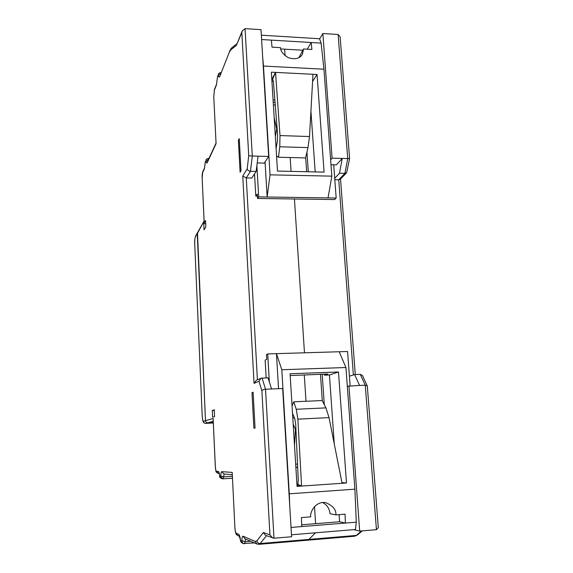 <?xml version="1.0" encoding="UTF-8"?>
<svg xmlns="http://www.w3.org/2000/svg" width="573" height="573" viewBox="0 0 573 573"><rect width="100%" height="100%" fill="white"/><g stroke="black" fill="none" stroke-linecap="round" stroke-linejoin="round"><path stroke-width="0.86" d="M204.124 221.063L197.241 233.748L205.485 420.697C205.678 422.029 206.43 422.731 207.748 422.795L213.299 422.523L207.748 422.795C206.43 422.731 205.678 422.029 205.485 420.697L197.492 232.702L195.4 237C194.863 238.339 194.648 240.875 194.756 244.607L202.169 415.117C202.398 419.013 202.821 421.076 203.444 421.291L213.142 418.448L213.177 419.25M213.142 418.448L215.333 466.472C215.512 469.359 215.849 470.963 216.35 471.285L218.377 471.429C218.893 471.593 219.344 473.062 219.71 475.826L219.889 476.421L220.648 476.492L220.77 475.934C220.884 473.191 221.207 471.765 221.737 471.658L232.194 472.388L234.887 527.361C235.109 530.67 235.539 532.625 236.169 533.227L238.769 534.344C239.435 534.781 240.008 536.636 240.467 539.916L240.696 540.668L241.677 541.12L241.842 540.547C241.992 537.517 242.408 536.07 243.095 536.206L255.164 541.406L256.912 540.769L263.401 532.503L269.947 534.903L261.89 390.886L258.989 381.289L261.023 378.244L268.006 377.786L271.559 388.981L265.528 389.225L273.987 538.219L291.593 536.758L282.654 388.537L271.559 388.981M257.213 162.94L264.296 163.112L268.665 156.465L258.058 156.185L256.16 171.399L251.848 178.038L246.275 177.931L257.413 379.792M314.513 506.604L315.623 523.679L314.513 506.604M295.869 467.353L297.674 467.239M294.429 198.989L304.471 352.803L294.429 198.989M273.085 99.96L274.868 100.031M284.652 49.178L285.075 55.688L284.652 49.178M290.167 157.532L291.07 171.377L290.167 157.532M305.996 401.265L304.277 374.871L305.996 401.265M315.515 532.797L308.876 539.422L307.049 540.253L308.876 539.422L315.515 532.797M238.375 140.242L239.249 138.594L240.989 170.725L240.101 172.222L238.375 140.242L239.342 140.27M251.984 392.634L253.108 392.211L255.049 428.031L253.903 428.232L251.984 392.634L253.13 392.584M212.275 410.476L214.238 409.781L214.553 416.6L212.576 417.201L212.275 410.476L214.266 410.383M204.038 229.866L205.829 226.822L205.535 220.526L203.759 223.649L204.038 229.866M268.665 156.465L261.016 29.653L245.065 28.65L252.292 156.035L250.458 171.277L246.275 177.931L242.759 176.076L247.192 168.82C247.622 170.26 248.711 171.083 250.458 171.277L256.16 171.399M258.058 156.185L248.725 155.827L241.827 32.561L242.214 30.978L245.065 28.65M205.678 223.656L203.759 223.649M294.515 445.493L295.467 429.392L293.19 424.127M295.675 464.18L297.523 464.066M292.803 417.925L294.472 417.839M275.355 136.56L276.716 129.018L274.195 117.787M275.907 145.406L276.63 145.427M273.393 104.916L275.255 104.995M295.861 467.217L297.666 467.102M273.235 102.309L275.047 102.388M232.194 472.388L234.887 527.361M263.401 532.503L265.457 535.304L273.987 538.219M269.947 534.903L272.648 538.018M261.89 390.886C262.455 389.955 263.666 389.404 265.528 389.225L262.069 378.008M258.989 381.289L254.047 383.351L256.382 380.236L261.023 378.244M241.827 32.561L236.943 44.035L242.214 30.978M216.071 143.665L213.772 96.787L216.071 143.665L207.233 162.66C206.767 163.52 206.38 162.954 206.065 160.97L205.27 162.145L204.375 168.799L202.649 172.509L202.162 178.174L204.146 221.572M334.718 178.31L339.495 173.239L342.253 158.413L347.725 158.556L338.12 34.487L322.864 33.528L319.619 38.985M330.993 164.745L336.401 164.874L342.253 158.413L332.089 158.141L322.864 33.528M334.818 179.714L338.729 179.793L344.91 173.354L347.725 158.556L349.602 158.542L346.629 172.738L344.91 173.354L339.495 173.239M308.303 171.757L306.949 152.06M322.205 374.212L324.297 404.71M347.31 386.295L359.55 385.436L354.666 374.57L349.401 376.16M348.936 385.858L359.686 531.085L376.44 529.688L365.259 385.206L360.288 374.362L354.666 374.57M359.686 531.085L353.691 529.645M359.55 385.436L365.259 385.206L367.293 385.944L378.302 527.547L376.44 529.688M305.674 157.561L306.641 171.721M322.284 400.814L320.472 374.276M330.628 159.817L332.089 158.141M340.197 37.61L340.14 36.858L338.12 34.487M349.602 158.52L340.14 36.858M346.629 172.738L340.269 179.328L338.729 179.793L353.376 374.957M362.781 376.217L362.444 375.494L360.288 374.362M378.252 526.888L378.302 527.547M297.05 486.384L290.067 373.746L338.493 371.992L346.486 482.982L297.05 486.384M345.927 367.508L281.801 369.75L289.286 493.819L354.888 489.17L345.927 367.508L339.195 351.75L276.458 353.648L278.542 388.702M341.945 482.624L346.486 482.982M296.986 485.381L297.537 485.345M297.136 485.596L301.577 486.076L297.896 484.357L297.244 485.589M322.513 502.514C326.961 504.741 329.461 508.473 330.012 513.709L335.871 514.891L345.039 514.174L345.404 523.056L356.291 522.182L354.888 489.17M339.116 514.633L339.61 521.759L301.685 524.796M266.151 377.851L265.149 360.152L266.767 359.321L266.495 354.572L267.727 353.913L269.346 382.005M338.493 371.992L329.432 374.978L324.404 375.165L327.863 374.004L290.174 375.559M289.716 505.694L289.286 493.819M281.801 369.75L276.458 353.648L267.727 353.913M291.471 534.788L355.439 529.495L356.291 522.182M291.034 527.439L301.756 526.573L301.419 517.577L310.774 516.846C309.692 512.527 315.136 501.124 325.571 502.6C332.892 505.615 336.322 509.712 335.871 514.891M342.074 483.29L329.038 417.61L297.874 419.15L301.577 486.076M334.267 443.946L329.432 374.978M292.524 413.369L294.644 418.233L295.682 424.049L298.261 480.138L297.896 484.357M339.61 521.759L345.404 523.056L301.756 526.573M324.332 374.133L324.404 375.165M339.195 351.75L347.575 351.5L350.117 385.815M297.874 419.15L296.262 409.265L293.741 401.809L292.058 405.899M329.038 417.61L325.93 407.883L296.262 409.265M293.741 401.809L322.148 400.548L325.93 407.883M312.579 81.459L317.055 74.497L324.089 172.115L277.497 171.076L271.366 72.184L317.055 74.497M315.186 171.914L310.931 111.169M270.033 174.844L331.831 176.147L323.96 69.218L263.473 66.053L270.033 174.844L267.147 197.012L336.179 198.029L334.618 199.569L257.542 198.459L257.284 194.025L255.794 196.131L257.406 196.152M276.566 156.014L278.471 157.224L279.767 146.774L279.996 135.572L275.541 72.399L271.924 79.189L272.684 79.017L273.45 82.068L277.576 134.426L277.353 141.123L276.1 148.593M273.371 81.28L271.924 81.216M261.352 35.189L319.533 38.749L321.109 43.104L311.168 42.509L311.898 49.471L303.511 48.984L298.855 57.708M280.77 48.956L302.802 50.216M321.109 43.104L323.96 69.218M331.831 176.147L328.043 197.907M256.876 165.647L258.674 196.883L267.147 197.012L265.063 161.944M262.642 56.612L263.473 66.053M303.511 48.984L302.422 54.328C299.715 58.647 294.98 59.757 288.219 57.658C282.962 54.256 280.412 50.925 280.562 47.652L272.017 47.158L271.373 40.124L261.61 39.544M279.996 135.572L309.52 136.532L312.98 74.289M275.541 72.399L272.684 79.017M271.373 40.124L311.168 42.509L307.286 49.199M333.715 164.809L336.179 198.029M258.674 196.883L257.542 198.459M309.52 136.532L307.988 147.598L305.588 157.933L278.471 157.224M255.794 196.131L254.527 173.913M213.242 421.291L205.678 423.368L213.314 422.989L205.571 423.368M203.444 421.291C203.63 422.609 204.375 423.297 205.678 423.368L205.621 423.375C203.164 422.853 202.835 422.588 202.14 415.131L202.169 415.117M202.169 415.146L194.756 244.607M194.734 244.671C194.462 241.648 194.763 238.748 195.644 235.976L195.4 237M254.047 383.351L242.759 176.076M247.192 168.82L248.725 155.827M236.742 45.117L230.74 49.901L229.264 52.336L219.824 76.331C219.273 77.584 218.807 77.212 218.435 75.221L217.482 77.054L216.415 84.997L214.359 90.212L213.772 96.787M266.509 535.705L260.178 543.533L356.241 535.426L361.556 530.927M223.169 478.806L232.437 478.204L222.732 478.799L223.169 478.806L223.599 476.836L232.337 476.27M245.573 539.014L245.086 541.721L250.666 541.256M224.165 474.007L223.599 476.836L220.77 475.934M241.842 540.547L245.086 541.721L244.599 543.741L243.21 543.49L254.426 542.91M208.192 158.456L208.565 159.237M256.912 540.769C257.306 542.581 258.394 543.505 260.178 543.533L258.738 544.343M216.35 471.285L218.449 473.527L219.273 473.599M218.377 471.429L219.13 473.09M219.71 475.826L219.695 476.041C219.273 476.851 220.032 477.739 221.959 478.706L222.732 478.799L220.648 476.492M219.889 476.421L221.959 478.706M221.737 471.658L223.907 473.986L232.266 474.688M236.169 533.227L237.716 535.547L239.679 536.414M238.769 534.344L240.431 540.06M240.467 539.916L240.445 540.146C240.524 541.485 241.118 542.445 242.221 543.025L243.21 543.49L241.677 541.12M240.696 540.668L242.221 543.025M243.095 536.206L244.7 538.627L256.89 543.999L259.096 544.314L354.651 536.221L357.251 535.11L354.078 536.271M255.164 541.406L256.89 543.999M230.74 49.901L232.086 47.573M229.264 52.336L219.824 76.331M218.435 75.221L220.77 73.387M218.249 75.077L217.618 76.188L216.551 84.124L214.495 89.352L213.736 96.93M217.482 77.054L217.618 76.188M216.415 84.997L216.551 84.124M214.359 90.212L214.495 89.352M207.233 162.66L207.426 161.693M206.065 160.97L208.479 159.416M205.908 160.748L205.163 162.875M205.27 162.145L205.442 161.221M205.163 162.933L204.561 167.868L202.828 171.585C202.276 172.967 202.047 175.195 202.14 178.275M204.375 168.799L204.561 167.868M202.649 172.509L202.828 171.585M202.162 178.174L204.103 221.257M357.924 534.545L362.279 530.87M271.924 79.189L272.82 79.232M279.767 146.774L307.988 147.598M204.095 221.028L195.644 235.976M221.099 72.556L220.92 72.549C219.18 72.964 218.342 73.523 218.385 74.211M208.923 158.47L208.271 158.456C206.66 158.957 205.936 159.409 206.087 159.817M213.135 418.942L215.305 466.465C216.429 473.133 215.025 471.343 218.449 473.527M219.23 473.126L219.681 475.97M234.844 527.332C235.489 534.967 236.413 534.387 237.716 535.547M237.158 43.498L231.406 48.125L229.415 51.405M216.007 143.214L207.419 161.715M340.527 179.062L355.281 374.549M362.444 375.494L367.15 385.708"/></g></svg>
